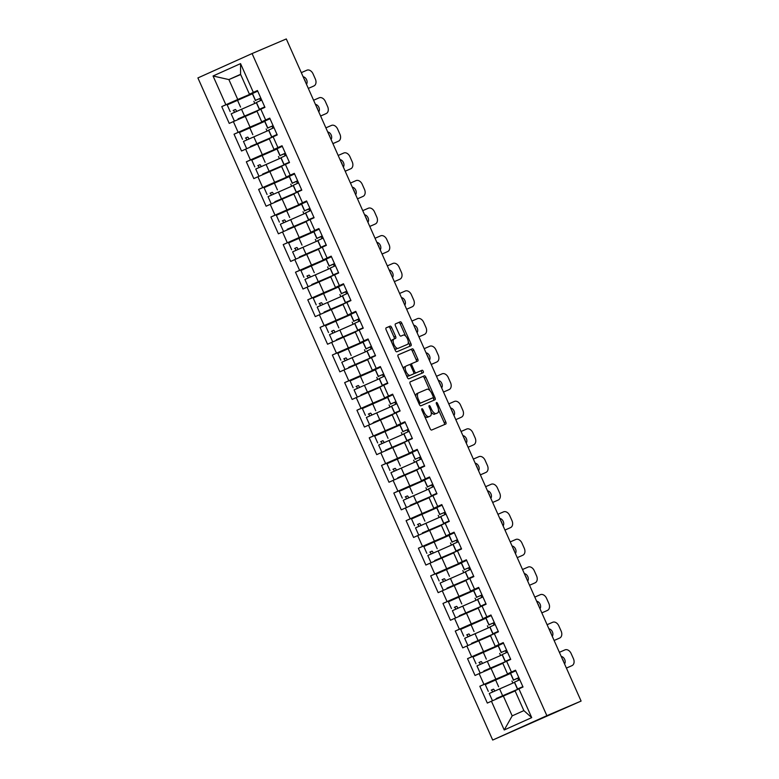 <?xml version="1.0" encoding="UTF-8"?>
<svg xmlns="http://www.w3.org/2000/svg" width="779" height="779" viewBox="0 0 779 779"><rect width="100%" height="100%" fill="white"/><g stroke="black" fill="none" stroke-linecap="round" stroke-linejoin="round"><path stroke-width="1.17" d="M422.978 412.588L424.058 412.101L422.997 409.715A1.334 0.594 65.8 0 0 421.906 408.732L421.906 408.732A1.334 0.594 65.8 0 0 421.906 410.182L430.115 428.635A1.899 0.847 65.8 0 0 431.673 430.037L445.773 424.019A1.899 0.847 65.8 0 0 445.783 421.955L437.564 403.493A1.334 0.594 65.8 0 0 436.474 402.519L436.474 402.519A1.334 0.594 65.8 0 0 436.464 403.97L437.535 406.356A6.086 2.726 65.8 0 1 437.525 412.967L436.328 413.483A6.086 2.726 65.8 0 1 431.342 408.994L430.281 406.609A1.334 0.594 65.8 0 0 429.19 405.625L429.19 405.625A1.334 0.594 65.8 0 0 429.18 407.076L430.251 409.462L431.342 408.994M391.681 327.54A1.899 0.847 65.8 0 0 390.123 326.138L386.17 327.823A1.899 0.847 65.8 0 0 386.16 327.832A1.899 0.847 65.8 0 0 386.16 329.897L395.284 350.394A1.899 0.847 65.8 0 0 396.842 351.796L410.932 345.779A1.899 0.847 65.8 0 0 410.942 345.779A1.899 0.847 65.8 0 0 410.942 343.705L401.818 323.217A1.899 0.847 65.8 0 0 400.26 321.815L395.489 323.85A1.899 0.847 65.8 0 0 395.479 323.85A1.899 0.847 65.8 0 0 395.479 325.924L399.384 334.688A1.899 0.847 65.8 0 0 400.942 336.09L403.308 335.087A5.083 2.279 65.8 0 1 407.456 338.816A5.083 2.279 65.8 0 1 407.466 344.367L398.166 348.33A5.083 2.279 65.8 0 1 394.008 344.6A5.083 2.279 65.8 0 1 394.008 339.05L395.576 338.378A1.899 0.847 65.8 0 0 395.586 336.314L391.681 327.54L390.094 328.251A1.899 0.847 65.8 0 0 388.546 326.849L386.033 327.92M394.028 339.04A5.083 2.279 65.8 0 0 394.008 339.05L392.431 339.761A5.083 2.279 65.8 0 0 391.584 342.078M405.898 345.068A5.083 2.279 65.8 0 1 405.878 345.078A5.083 2.279 65.8 0 0 405.878 345.078L407.466 344.367A5.083 2.279 65.8 0 0 407.466 344.367L398.166 348.33M424.058 412.101A6.086 2.726 65.8 0 0 429.044 416.59L430.212 416.083A6.086 2.726 65.8 0 0 430.242 416.074A6.086 2.726 65.8 0 0 430.251 409.462M435.919 413.688A6.086 2.726 65.8 0 0 435.938 413.678L437.525 412.967A6.086 2.726 65.8 0 0 437.525 412.967L436.328 413.483M286.302 38.95L581.095 701.071L546.868 715.677L252.075 53.556L286.302 38.95M410.212 381.837A1.899 0.847 65.8 0 0 410.212 381.846A1.899 0.847 65.8 0 0 410.202 383.911L419.326 404.408A1.899 0.847 65.8 0 0 420.884 405.81L434.984 399.793A1.899 0.847 65.8 0 0 434.994 399.793A1.899 0.847 65.8 0 0 434.994 397.718L425.87 377.231A1.899 0.847 65.8 0 0 424.312 375.829L410.212 381.837M398.059 354.922L410.708 349.528A1.899 0.847 65.8 0 1 412.266 350.93L413.844 350.219L417.748 358.992A1.899 0.847 65.8 0 1 417.748 361.057A1.899 0.847 65.8 0 0 417.748 361.057L412.023 363.501A1.899 0.847 65.8 0 0 412.013 363.501A1.899 0.847 65.8 0 0 412.013 365.575L414.603 371.388A1.899 0.847 65.8 0 0 416.161 372.79L422.111 370.259A1.334 0.594 65.8 0 1 423.201 371.232A1.334 0.594 65.8 0 1 423.201 372.683A1.334 0.594 65.8 0 0 423.201 372.683L408.858 378.798A1.899 0.847 65.8 0 1 407.31 377.396L398.186 356.899A1.899 0.847 65.8 0 1 398.186 354.834L398.196 354.834A1.899 0.847 65.8 0 0 398.186 354.834M398.196 354.834L412.286 348.817A1.899 0.847 65.8 0 1 413.844 350.219M546.868 715.677L492.698 740.05L197.905 77.929L252.075 53.556M252.961 93.276L221.752 106.596L229.24 123.403L257.021 111.27M221.752 106.596L225.861 104.746L213.056 75.991L240.545 63.625L253.341 92.38L257.45 90.53L264.938 107.346L260.829 109.187L265.629 119.985L269.738 118.135L277.227 134.942L273.117 136.792L277.928 147.591L282.027 145.741L289.515 162.548L285.406 164.398L290.216 175.187L294.316 173.347L301.804 190.154L297.695 192.004L302.505 202.793L306.605 200.943L314.093 217.76L309.984 219.6L314.794 230.399L318.903 228.549L326.382 245.356L322.272 247.206L327.083 258.005L331.192 256.155L338.67 272.962L334.571 274.812L339.371 285.601L343.481 283.76L350.959 300.567L346.859 302.418L351.66 313.207L355.769 311.357L363.248 328.173L359.148 330.014L363.949 340.812L368.058 338.962L375.546 355.769L371.437 357.619L376.238 368.409L380.347 366.568L387.835 383.375L383.726 385.225L388.526 396.014L392.635 394.164L400.124 410.981L396.014 412.821L400.825 423.62L404.924 421.77L412.412 438.577L408.303 440.427L413.113 451.226L417.213 449.376L424.701 466.183L420.592 468.033L425.402 478.822L429.502 476.982L436.99 493.789L432.881 495.639L437.691 506.428L441.8 504.578L449.279 521.394L445.169 523.235L449.98 534.034L454.089 532.184L461.567 548.991L457.468 550.841L462.268 561.64L466.378 559.789L473.856 576.596L469.756 578.446L474.557 589.236L478.666 587.395L486.145 604.202L482.045 606.052L486.846 616.841L490.955 614.991L498.443 631.808L494.334 633.648L499.135 644.447L503.244 642.597L510.732 659.404L506.623 661.254L511.423 672.043L515.532 670.203L523.021 687.01L518.911 688.86L531.716 717.615L504.227 729.972L491.432 701.227L515.104 690.934M511.053 672.939L479.835 686.26L487.323 703.067L491.432 701.227M479.835 686.26L483.944 684.41L479.143 673.621L502.815 663.338M498.755 645.343L467.546 658.654L475.034 675.471L479.143 673.621M467.546 658.654L471.655 656.814L466.855 646.015L490.527 635.732M486.466 617.737L455.257 631.058L462.745 647.865L466.855 646.015M455.257 631.058L459.367 629.208L454.556 618.409L478.238 608.126M474.177 590.131L442.969 603.452L450.457 620.259L454.556 618.409M442.969 603.452L447.078 601.602L442.268 590.813L465.949 580.521M461.889 562.535L430.68 575.847L438.168 592.653L442.268 590.813M430.68 575.847L434.789 573.996L429.979 563.207L453.66 552.924M449.6 534.93L418.391 548.241L425.879 565.057L429.979 563.207M418.391 548.241L422.5 546.4L417.69 535.601L441.372 525.319M437.311 507.324L406.102 520.645L413.581 537.452L417.69 535.601M406.102 520.645L410.212 518.795L405.401 507.996L429.073 497.713M425.022 479.718L393.814 493.039L401.292 509.846L405.401 507.996M393.814 493.039L397.913 491.189L393.113 480.4L416.784 470.107M412.734 452.122L381.525 465.433L389.003 482.24L393.113 480.4M381.525 465.433L385.624 463.583L380.824 452.794L404.496 442.511M400.445 424.516L369.236 437.827L376.715 454.644L380.824 452.794M369.236 437.827L373.336 435.987L368.535 425.188L392.207 414.905M388.156 396.91L356.938 410.231L364.426 427.038L368.535 425.188M356.938 410.231L361.047 408.381L356.246 397.592L379.918 387.299M375.858 369.304L344.649 382.625L352.137 399.432L356.246 397.592M344.649 382.625L348.758 380.775L343.958 369.986L367.63 359.703M363.569 341.708L332.36 355.02L339.848 371.836L343.958 369.986M332.36 355.02L336.47 353.179L331.659 342.38L355.341 332.097M351.28 314.103L320.072 327.423L327.56 344.23L331.659 342.38M320.072 327.423L324.181 325.573L319.371 314.774L343.052 304.492M338.992 286.497L307.783 299.818L315.271 316.625L319.371 314.774M307.783 299.818L311.892 297.968L307.082 287.178L330.763 276.886M326.703 258.901L295.494 272.212L302.982 289.019L307.082 287.178M295.494 272.212L299.603 270.362L294.793 259.573L318.475 249.29M314.414 231.295L283.205 244.606L290.684 261.423L294.793 259.573M283.205 244.606L287.315 242.766L282.504 231.967L306.176 221.684M302.125 203.689L270.917 217.01L278.395 233.817L282.504 231.967M270.917 217.01L275.016 215.16L270.216 204.361L293.887 194.078M289.837 176.083L258.628 189.404L266.106 206.211L270.216 204.361M258.628 189.404L262.727 187.554L257.927 176.765L281.599 166.472M277.548 148.487L246.339 161.798L253.818 178.605L257.927 176.765M246.339 161.798L250.439 159.948L245.638 149.159L269.31 138.876M265.259 120.881L234.041 134.192L241.529 151.009L245.638 149.159M234.041 134.192L238.15 132.352L233.349 121.553M269.846 118.369L261.725 121.836L256.924 111.046L260.829 109.187M245.229 116.305L250.04 127.094L269.943 118.603M261.725 121.836L265.629 119.985M238.15 132.352L250.04 127.094M282.134 145.975L274.013 149.441L269.213 138.643L273.117 136.792M257.518 143.901L262.328 154.7L282.232 146.199M274.013 149.441L277.928 147.591M250.439 159.948L262.328 154.7M294.423 173.581L286.302 177.037L281.501 166.248L285.406 164.398M269.807 171.507L274.617 182.305L294.52 173.805M286.302 177.037L290.216 175.187M262.727 187.554L274.617 182.305M306.712 201.177L298.591 204.643L293.79 193.854L297.695 192.004M282.105 199.112L286.906 209.902L306.819 201.41M298.591 204.643L302.505 202.793M275.016 215.16L286.906 209.902M319.001 228.783L310.879 232.249L306.079 221.45L309.984 219.6M294.394 226.718L299.194 237.507L319.108 229.016M310.879 232.249L314.794 230.399M287.315 242.766L299.194 237.507M331.289 256.388L323.178 259.855L318.368 249.056L322.272 247.206M306.683 254.314L311.483 265.113L331.396 256.612M323.178 259.855L327.083 258.005M299.603 270.362L311.483 265.113M343.578 283.994L335.467 287.451L330.656 276.662L334.571 274.812M318.971 281.92L323.772 292.709L343.685 284.218M335.467 287.451L339.371 285.601M311.892 297.968L323.772 292.709M355.876 311.59L347.755 315.057L342.945 304.268L346.859 302.418M331.26 309.526L336.07 320.315L355.974 311.824M347.755 315.057L351.66 313.207M324.181 325.573L336.07 320.315M368.165 339.196L360.044 342.663L355.234 331.864L359.148 330.014M343.549 337.122L348.359 347.921L368.263 339.43M360.044 342.663L363.949 340.812M336.47 353.179L348.359 347.921M380.454 366.802L372.333 370.268L367.522 359.47L371.437 357.619M355.837 364.728L360.648 375.527L380.551 367.026M372.333 370.268L376.238 368.409M348.758 380.775L360.648 375.527M392.743 394.408L384.622 397.865L379.821 387.075L383.726 385.225M368.126 392.334L372.937 403.123L392.84 394.632M384.622 397.865L388.526 396.014M361.047 408.381L372.937 403.123M405.031 422.004L396.91 425.47L392.11 414.681L396.014 412.821M380.415 419.939L385.225 430.729L405.129 422.237M396.91 425.47L400.825 423.62M373.336 435.987L385.225 430.729M417.32 449.61L409.199 453.076L404.398 442.277L408.303 440.427M392.713 447.536L397.514 458.334L417.427 449.834M409.199 453.076L413.113 451.226M385.624 463.583L397.514 458.334M429.609 477.215L421.488 480.672L416.687 469.883L420.592 468.033M405.002 475.141L409.803 485.94L429.716 477.439M421.488 480.672L425.402 478.822M397.913 491.189L409.803 485.94M441.897 504.811L433.786 508.278L428.976 497.489L432.881 495.639M417.291 502.747L422.091 513.536L442.005 505.045M433.786 508.278L437.691 506.428M410.212 518.795L422.091 513.536M454.186 532.417L446.075 535.884L441.265 525.085L445.169 523.235M429.58 530.353L434.38 541.142L454.293 532.651M446.075 535.884L449.98 534.034M422.5 546.4L434.38 541.142M466.475 560.023L458.364 563.49L453.553 552.691L457.468 550.841M441.868 557.949L446.669 568.748L466.582 560.247M458.364 563.49L462.268 561.64M434.789 573.996L446.669 568.748M478.773 587.629L470.652 591.086L465.842 580.297L469.756 578.446M454.157 585.555L458.967 596.344L478.871 587.853M470.652 591.086L474.557 589.236M447.078 601.602L458.967 596.344M491.062 615.225L482.941 618.692L478.131 607.902L482.045 606.052M466.446 613.161L471.256 623.95L491.159 615.459M482.941 618.692L486.846 616.841M459.367 629.208L471.256 623.95M503.351 642.831L495.23 646.297L490.429 635.498L494.334 633.648M478.734 640.757L483.545 651.556L503.448 643.064M495.23 646.297L499.135 644.447M471.655 656.814L483.545 651.556M515.64 670.437L507.519 673.903L502.718 663.104L506.623 661.254M491.023 668.363L495.834 679.161L515.737 670.661M507.519 673.903L511.423 672.043M483.944 684.41L495.834 679.161M581.095 701.071L492.698 740.05M503.312 695.968L512.183 715.872L523.868 710.614L515.007 690.71L518.911 688.86M523.868 710.614L531.716 717.615M504.227 729.972L512.183 715.872M257.557 90.773L249.436 94.23L240.575 74.326L228.89 79.585L237.751 99.488L257.654 90.997M240.672 74.55L228.89 79.585L213.056 75.991M249.436 94.23L253.341 92.38M240.575 74.326L240.545 63.625M225.861 104.746L237.751 99.488M424.458 415.918A6.086 2.726 65.8 0 0 427.467 417.301L429.044 416.59M428.684 416.775A6.086 2.726 65.8 0 1 428.654 416.784A6.086 2.726 65.8 0 1 428.635 416.794L427.467 417.301M431.079 411.994A6.086 2.726 65.8 0 0 434.75 414.194M444.322 424.643A1.899 0.847 65.8 0 0 444.205 422.666L438.509 409.89M429.95 390.649L424.292 377.942A1.899 0.847 65.8 0 0 422.734 376.539L410.085 381.934M433.533 400.406A1.899 0.847 65.8 0 0 433.416 398.429L433.085 397.699M419.579 402.022A1.334 0.594 65.8 0 0 420.67 403.006L433.036 397.728A1.334 0.594 65.8 0 0 433.046 397.728A1.334 0.594 65.8 0 0 433.046 396.277L431.926 393.765A6.086 2.726 65.8 0 0 426.941 389.276L418.489 392.879A6.086 2.726 65.8 0 0 418.469 392.889A6.086 2.726 65.8 0 0 418.459 399.51L419.579 402.022L418.489 402.519M419.034 403.736A1.334 0.594 65.8 0 0 419.083 403.717L420.67 403.006M431.469 398.439L433.046 397.728L431.469 398.439A1.334 0.594 65.8 0 0 431.469 398.439L419.083 403.717M418.44 392.898L416.911 393.59A6.086 2.726 65.8 0 0 416.882 393.599A6.086 2.726 65.8 0 0 415.898 396.686M412.266 350.93L416.171 359.703L417.748 358.992M416.298 361.68A1.899 0.847 65.8 0 0 416.171 359.703M410.436 364.212L412.013 363.501L410.445 364.212A1.899 0.847 65.8 0 0 410.436 364.212A1.899 0.847 65.8 0 0 410.114 364.893M413.824 373.248A1.899 0.847 65.8 0 0 414.584 373.501L422.111 370.259M421.721 373.316A1.334 0.594 65.8 0 0 421.556 371.807A1.334 0.594 65.8 0 0 420.533 370.97M413.503 371.856L410.913 366.042A1.899 0.847 65.8 0 0 409.364 364.64L406.093 366.033A5.083 2.279 65.8 0 0 406.073 366.042A5.083 2.279 65.8 0 0 406.073 371.593A5.083 2.279 65.8 0 0 410.231 375.322L413.493 373.93A1.899 0.847 65.8 0 0 413.503 373.93A1.899 0.847 65.8 0 0 413.503 371.856L414.603 371.388M404.496 366.753L404.515 366.743A5.083 2.279 65.8 0 0 404.496 366.753A5.083 2.279 65.8 0 0 403.649 369.188M406.229 374.991A5.083 2.279 65.8 0 0 408.644 376.033L410.231 375.322M411.916 374.641L413.493 373.93L411.925 374.641A1.899 0.847 65.8 0 0 411.935 374.631A1.899 0.847 65.8 0 1 411.916 374.641L408.644 376.033M394.125 339.001A1.899 0.847 65.8 0 0 393.999 337.025L390.094 328.251M393.989 339.06L392.45 339.751A5.083 2.279 65.8 0 0 392.431 339.761M394.252 348.086A5.083 2.279 65.8 0 0 396.589 349.041M405.635 336.041L400.24 323.928A1.899 0.847 65.8 0 0 398.682 322.525L395.352 323.937M409.491 346.392A1.899 0.847 65.8 0 0 409.364 344.415L408.313 342.049M492.347 692.064A1.159 0.516 -114.2 0 0 492.085 690.759A1.159 0.516 -114.2 0 0 491.247 690.136L493.302 689.211A1.159 0.516 65.8 0 1 494.139 689.843A1.159 0.516 65.8 0 1 494.402 691.148M518.424 689.084L496.126 698.549L522.407 687.282M511.949 680.992L512.884 683.086M492.279 700.311L489.251 693.495L514.617 682.336M517.772 678.305L518.629 680.242M488.306 691.372L485.268 684.556L510.635 673.407M570.462 666.318A5.813 4.148 -114.5 0 1 570.423 666.337A5.813 4.148 -114.5 0 1 570.374 666.357L566.401 668.061M566.411 668.09L570.374 666.357M563.509 661.556A4.46 3.184 65.5 0 0 563.071 660.144A4.46 3.184 65.5 0 0 562.311 658.868M571.981 665.626A5.813 4.148 65.5 0 0 572.029 665.607A5.813 4.148 65.5 0 0 573.422 658.664L571.134 653.532A5.813 4.148 65.5 0 0 564.97 649.881L559.39 652.315M561.231 656.434A4.46 3.184 -114.5 0 1 564.678 659.414A4.46 3.184 -114.5 0 1 564.561 663.932M518.833 677.613L513.575 679.999L518.931 677.827M515.795 670.797L510.547 673.192L513.575 679.999M518.902 677.749L515.873 678.976L518.843 677.623M519.778 679.736L514.52 682.131L517.558 688.938L522.913 686.766M522.875 686.689L517.558 688.938M480.059 664.468A1.159 0.516 -114.2 0 0 479.796 663.163A1.159 0.516 -114.2 0 0 478.958 662.53L481.013 661.605A1.159 0.516 65.8 0 1 481.85 662.238A1.159 0.516 65.8 0 1 482.113 663.542M506.136 661.488L483.837 670.943L510.118 659.677M499.66 653.386L500.595 655.49M479.991 672.705L476.962 665.889L502.328 654.73M505.483 650.699L506.34 652.636M476.018 663.766L472.98 656.96L498.346 645.801M467.77 636.862A1.159 0.516 -114.2 0 0 467.507 635.557A1.159 0.516 -114.2 0 0 466.67 634.924L468.724 633.999A1.159 0.516 65.8 0 1 469.562 634.642A1.159 0.516 65.8 0 1 469.825 635.946M493.847 633.882L471.548 643.337L497.83 632.081M487.372 625.79L488.306 627.884M467.702 645.1L464.673 638.293L490.04 627.134M493.195 623.093L494.052 625.04M463.729 636.17L460.691 629.354L486.057 618.195M455.481 609.256A1.159 0.516 -114.2 0 0 455.218 607.951A1.159 0.516 -114.2 0 0 454.381 607.318L456.426 606.393A1.159 0.516 65.8 0 1 457.273 607.036A1.159 0.516 65.8 0 1 457.536 608.341M481.558 606.276L459.259 615.741L485.541 604.475M475.083 598.184L476.018 600.278M455.413 617.504L452.385 610.687L477.751 599.528M480.896 595.497L481.763 597.435M451.44 608.565L448.402 601.748L473.768 590.589M443.193 581.66A1.159 0.516 -114.2 0 0 442.93 580.355A1.159 0.516 -114.2 0 0 442.092 579.722L444.137 578.797A1.159 0.516 65.8 0 1 444.984 579.43A1.159 0.516 65.8 0 1 445.247 580.735M469.27 578.68L446.971 588.135L473.252 576.869M462.794 570.579L463.729 572.672M443.124 589.898L440.096 583.082L465.452 571.922M468.607 567.891L469.474 569.829M439.142 580.959L436.113 574.152L461.48 562.993M430.904 554.054A1.159 0.516 -114.2 0 0 430.631 552.749A1.159 0.516 -114.2 0 0 429.794 552.116L431.848 551.191A1.159 0.516 65.8 0 1 432.686 551.824A1.159 0.516 65.8 0 1 432.949 553.129M456.971 551.074L434.682 560.529L460.964 549.263M450.505 542.982L451.44 545.076M430.836 562.292L427.798 555.485L453.164 544.326M456.319 540.285L457.185 542.223M426.853 553.353L423.825 546.546L449.191 535.387M559.692 638.02A5.813 4.148 65.5 0 0 559.741 638.001L558.134 638.731A5.813 4.148 -114.5 0 1 558.134 638.731A5.813 4.148 -114.5 0 1 558.085 638.751L554.112 640.455M554.122 640.484L558.085 638.751M551.211 633.95A4.46 3.184 65.5 0 0 550.782 632.538A4.46 3.184 65.5 0 0 550.013 631.263M559.741 638.001A5.813 4.148 65.5 0 0 561.133 631.058L558.845 625.926A5.813 4.148 65.5 0 0 552.681 622.275L547.101 624.709M548.932 628.838A4.46 3.184 -114.5 0 1 552.389 631.808A4.46 3.184 -114.5 0 1 552.272 636.336M506.603 650.153L501.286 652.403L506.642 650.222M503.507 643.191L498.258 645.587L501.286 652.403M507.489 652.13L502.231 654.526L505.269 661.332L510.615 659.161M510.586 659.083L505.269 661.332M545.884 611.116A5.813 4.148 -114.5 0 1 545.845 611.135A5.813 4.148 -114.5 0 1 545.797 611.145L541.824 612.859L545.797 611.145M538.922 606.354A4.46 3.184 65.5 0 0 538.493 604.932A4.46 3.184 65.5 0 0 537.724 603.657M547.403 610.424A5.813 4.148 65.5 0 0 547.442 610.405A5.813 4.148 65.5 0 0 548.844 603.452L546.556 598.321A5.813 4.148 65.5 0 0 540.392 594.669L534.813 597.104M536.643 601.232A4.46 3.184 -114.5 0 1 540.1 604.202A4.46 3.184 -114.5 0 1 539.983 608.73M494.314 622.548L488.998 624.797L494.353 622.625M491.218 615.585L485.96 617.981L488.998 624.797M495.201 624.524L489.942 626.92L492.971 633.736L498.326 631.555M498.229 631.341L492.971 633.736M498.297 631.487L495.278 632.704L498.239 631.36M533.596 583.51A5.813 4.148 -114.5 0 1 533.547 583.529A5.813 4.148 -114.5 0 1 533.508 583.549L529.535 585.253L533.508 583.549M526.633 578.748A4.46 3.184 65.5 0 0 526.205 577.327A4.46 3.184 65.5 0 0 525.436 576.061M535.115 582.819A5.813 4.148 65.5 0 0 535.154 582.799A5.813 4.148 65.5 0 0 536.556 575.847L534.267 570.715A5.813 4.148 65.5 0 0 528.104 567.073L522.524 569.507M524.355 573.626A4.46 3.184 -114.5 0 1 527.802 576.596A4.46 3.184 -114.5 0 1 527.695 581.124M482.026 594.942L476.709 597.191L482.065 595.02M478.929 587.989L473.671 590.385L476.709 597.191M482.912 596.918L477.654 599.314L480.682 606.13L486.038 603.959M485.94 603.735L480.682 606.13M486.008 603.881L482.99 605.108L485.95 603.754M521.307 555.904A5.813 4.148 -114.5 0 1 521.258 555.924A5.813 4.148 -114.5 0 1 521.219 555.943L517.246 557.647L521.219 555.943M514.344 551.143A4.46 3.184 65.5 0 0 513.916 549.731A4.46 3.184 65.5 0 0 513.147 548.455M522.826 555.213A5.813 4.148 65.5 0 0 522.865 555.193A5.813 4.148 65.5 0 0 524.267 548.25L521.979 543.119A5.813 4.148 65.5 0 0 515.815 539.467L510.235 541.902M512.066 546.021A4.46 3.184 -114.5 0 1 515.513 549A4.46 3.184 -114.5 0 1 515.406 553.518M469.737 567.336L464.42 569.595L469.776 567.414M466.64 560.383L461.382 562.779L464.42 569.595M470.623 569.322L465.365 571.718L468.393 578.524L473.749 576.353M473.651 576.129L468.393 578.524M473.72 576.275L470.691 577.502L473.661 576.148M509.018 528.298A5.813 4.148 -114.5 0 1 508.969 528.318A5.813 4.148 -114.5 0 1 508.93 528.337L504.948 530.041M504.967 530.071L508.93 528.337M502.056 523.537A4.46 3.184 65.5 0 0 501.618 522.125A4.46 3.184 65.5 0 0 500.858 520.849M510.537 527.607A5.813 4.148 65.5 0 0 510.576 527.587A5.813 4.148 65.5 0 0 511.978 520.645L509.69 515.513A5.813 4.148 65.5 0 0 503.526 511.861L497.937 514.296M499.777 518.424A4.46 3.184 -114.5 0 1 503.224 521.394A4.46 3.184 -114.5 0 1 503.117 525.922M457.448 539.74L452.132 541.989L457.477 539.818M454.352 532.778L449.094 535.173L452.132 541.989M458.325 541.717L453.076 544.112L456.104 550.919L461.46 548.747M461.363 548.533L456.104 550.919M461.431 548.669L458.403 549.896L461.372 548.543M418.615 526.448A1.159 0.516 -114.2 0 0 418.342 525.143A1.159 0.516 -114.2 0 0 417.505 524.51L419.56 523.585A1.159 0.516 65.8 0 1 420.397 524.228A1.159 0.516 65.8 0 1 420.66 525.533M444.682 523.469L422.384 532.924L448.675 521.667M438.217 515.377L439.152 517.47M418.547 534.686L415.509 527.88L440.875 516.72M444.03 512.679L444.897 514.627M414.564 525.757L411.536 518.941L436.902 507.781M496.72 500.702A5.813 4.148 -114.5 0 1 496.681 500.722A5.813 4.148 -114.5 0 1 496.642 500.741L492.659 502.445L496.642 500.741M489.767 495.941A4.46 3.184 65.5 0 0 489.329 494.519A4.46 3.184 65.5 0 0 488.569 493.243M498.248 500.011A5.813 4.148 65.5 0 0 498.287 499.991A5.813 4.148 65.5 0 0 499.68 493.039L497.401 487.907A5.813 4.148 65.5 0 0 491.237 484.256L485.648 486.69M487.488 490.819A4.46 3.184 -114.5 0 1 490.936 493.789A4.46 3.184 -114.5 0 1 490.828 498.317M445.16 512.134L439.833 514.383L445.189 512.212M442.063 505.181L436.805 507.577L439.833 514.383M446.036 514.111L440.787 516.506L443.816 523.322L449.171 521.151M449.074 520.927L443.816 523.322M449.132 521.073L446.114 522.3L449.084 520.947M406.326 498.842A1.159 0.516 -114.2 0 0 406.054 497.538A1.159 0.516 -114.2 0 0 405.216 496.905L407.271 495.989A1.159 0.516 65.8 0 1 408.108 496.622A1.159 0.516 65.8 0 1 408.371 497.927M432.394 495.863L410.095 505.328L436.386 494.061M425.928 487.771L426.853 489.864M406.258 507.09L403.22 500.274L428.586 489.115M431.741 485.083L432.608 487.021M402.276 498.151L399.247 491.335L424.613 480.176M484.431 473.096A5.813 4.148 -114.5 0 1 484.392 473.116A5.813 4.148 -114.5 0 1 484.353 473.135L480.37 474.839M480.38 474.859L484.353 473.135M477.478 468.335A4.46 3.184 65.5 0 0 477.04 466.923A4.46 3.184 65.5 0 0 476.281 465.647M485.96 472.405A5.813 4.148 65.5 0 0 485.999 472.386A5.813 4.148 65.5 0 0 487.391 465.433L485.113 460.301A5.813 4.148 65.5 0 0 478.949 456.66L473.359 459.094M475.2 463.213A4.46 3.184 -114.5 0 1 478.647 466.193A4.46 3.184 -114.5 0 1 478.54 470.711M432.803 484.382L427.544 486.778L432.9 484.606M429.774 477.576L424.516 479.971L427.544 486.778M432.871 484.528L429.852 485.755L432.812 484.402M433.747 486.515L428.489 488.9L431.527 495.717L436.883 493.545M436.785 493.321L431.527 495.717M436.844 493.467L433.825 494.694L436.795 493.341M394.028 471.246A1.159 0.516 -114.2 0 0 393.765 469.941A1.159 0.516 -114.2 0 0 392.928 469.309L394.982 468.383A1.159 0.516 65.8 0 1 395.82 469.016A1.159 0.516 65.8 0 1 396.083 470.321M420.105 468.267L397.806 477.722L424.097 466.455M413.639 460.165L414.564 462.259M393.97 479.484L390.931 472.668L416.298 461.509M419.453 457.477L420.319 459.415M389.987 470.545L386.959 463.739L412.315 452.58M473.661 444.799A5.813 4.148 65.5 0 0 473.71 444.78L472.103 445.51A5.813 4.148 -114.5 0 1 472.103 445.51A5.813 4.148 -114.5 0 1 472.064 445.53L468.082 447.234L472.064 445.53M465.19 440.729A4.46 3.184 65.5 0 0 464.751 439.317A4.46 3.184 65.5 0 0 463.992 438.041M473.71 444.78A5.813 4.148 65.5 0 0 475.102 437.837L472.824 432.705A5.813 4.148 65.5 0 0 466.65 429.054L461.071 431.488M462.911 435.617A4.46 3.184 -114.5 0 1 466.358 438.587A4.46 3.184 -114.5 0 1 466.251 443.105M420.582 456.932L415.256 459.182L420.611 457M417.486 449.97L412.227 452.365L415.256 459.182M421.458 458.909L416.2 461.304L419.238 468.111L424.594 465.939M424.497 465.715L419.238 468.111M424.555 465.861L421.536 467.088L424.497 465.735M381.739 443.641A1.159 0.516 -114.2 0 0 381.476 442.336A1.159 0.516 -114.2 0 0 380.639 441.703L382.693 440.778A1.159 0.516 65.8 0 1 383.531 441.411A1.159 0.516 65.8 0 1 383.794 442.725M407.816 440.661L385.517 450.116L411.799 438.859M401.341 432.569L402.276 434.663M381.681 451.878L378.643 445.072L404.009 433.913M407.164 429.872L408.03 431.819M377.698 442.949L374.66 436.133L400.026 424.974M459.853 417.885A5.813 4.148 -114.5 0 1 459.814 417.904A5.813 4.148 -114.5 0 1 459.776 417.924L455.793 419.628L459.776 417.924M452.901 413.133A4.46 3.184 65.5 0 0 452.463 411.711A4.46 3.184 65.5 0 0 451.703 410.436M461.372 417.193A5.813 4.148 65.5 0 0 461.421 417.174A5.813 4.148 65.5 0 0 462.814 410.231L460.535 405.099A5.813 4.148 65.5 0 0 454.361 401.448L448.782 403.882M450.622 408.011A4.46 3.184 -114.5 0 1 454.069 410.981A4.46 3.184 -114.5 0 1 453.953 415.509M408.293 429.326L402.967 431.576L408.323 429.404M405.197 422.364L399.939 424.759L402.967 431.576M409.17 431.303L403.911 433.699L406.95 440.515L412.305 438.334M412.266 438.256L406.95 440.515M369.45 416.035A1.159 0.516 -114.2 0 0 369.188 414.73A1.159 0.516 -114.2 0 0 368.35 414.097L370.405 413.172A1.159 0.516 65.8 0 1 371.242 413.815A1.159 0.516 65.8 0 1 371.505 415.119M395.528 413.055L373.229 422.52L399.51 411.254M389.052 404.963L389.987 407.057M369.382 424.273L366.354 417.466L391.72 406.307M394.875 402.276L395.732 404.213M365.409 415.343L362.371 408.527L387.738 397.368M447.565 390.289A5.813 4.148 -114.5 0 1 447.526 390.308A5.813 4.148 -114.5 0 1 447.477 390.328L443.504 392.032L447.477 390.328M440.612 385.527A4.46 3.184 65.5 0 0 440.174 384.105A4.46 3.184 65.5 0 0 439.414 382.84M449.084 389.597A5.813 4.148 65.5 0 0 449.132 389.578A5.813 4.148 65.5 0 0 450.525 382.625L448.237 377.494A5.813 4.148 65.5 0 0 442.073 373.842L436.493 376.276M438.334 380.405A4.46 3.184 -114.5 0 1 441.781 383.375A4.46 3.184 -114.5 0 1 441.664 387.903M395.995 401.721L390.678 403.97L396.034 401.798M392.898 394.768L387.65 397.163L390.678 403.97M396.881 403.697L391.623 406.093L394.661 412.909L400.017 410.737M399.978 410.66L394.661 412.909M357.162 388.429A1.159 0.516 -114.2 0 0 356.899 387.124A1.159 0.516 -114.2 0 0 356.061 386.501L358.116 385.576A1.159 0.516 65.8 0 1 358.953 386.209A1.159 0.516 65.8 0 1 359.216 387.514M383.239 385.449L360.94 394.914L387.221 383.648M376.763 377.357L377.698 379.451M357.094 396.677L354.065 389.86L379.431 378.701M382.586 374.67L383.443 376.608M353.121 387.738L350.083 380.931L375.449 369.772M435.276 362.683A5.813 4.148 -114.5 0 1 435.237 362.702A5.813 4.148 -114.5 0 1 435.188 362.722L431.215 364.426M431.225 364.455L435.188 362.722M428.314 357.921A4.46 3.184 65.5 0 0 427.885 356.509A4.46 3.184 65.5 0 0 427.116 355.234M436.795 361.992A5.813 4.148 65.5 0 0 436.834 361.972A5.813 4.148 65.5 0 0 438.236 355.029L435.948 349.898A5.813 4.148 65.5 0 0 429.784 346.246L424.204 348.68M426.035 352.799A4.46 3.184 -114.5 0 1 429.492 355.779A4.46 3.184 -114.5 0 1 429.375 360.297M383.706 374.115L378.39 376.364L383.745 374.193M380.61 367.162L375.361 369.558L378.39 376.364M384.592 376.101L379.334 378.497L382.372 385.303L387.718 383.132M387.621 382.908L382.372 385.303M387.689 383.054L384.67 384.281L387.63 382.927M344.873 360.833A1.159 0.516 -114.2 0 0 344.61 359.528A1.159 0.516 -114.2 0 0 343.773 358.895L345.827 357.97A1.159 0.516 65.8 0 1 346.665 358.603A1.159 0.516 65.8 0 1 346.928 359.908M370.95 357.853L348.651 367.308L374.933 356.042M364.475 349.752L365.409 351.855M344.805 369.071L341.777 362.254L367.143 351.095M370.298 347.064L371.155 349.002M340.832 360.132L337.794 353.325L363.16 342.166M422.987 335.077A5.813 4.148 -114.5 0 1 422.948 335.097A5.813 4.148 -114.5 0 1 422.9 335.116L418.927 336.82M418.936 336.849L422.9 335.116M416.025 330.315A4.46 3.184 65.5 0 0 415.596 328.904A4.46 3.184 65.5 0 0 414.827 327.628M424.506 334.386A5.813 4.148 65.5 0 0 424.545 334.366A5.813 4.148 65.5 0 0 425.947 327.423L423.659 322.292A5.813 4.148 65.5 0 0 417.495 318.64L411.916 321.075M413.746 325.203A4.46 3.184 -114.5 0 1 417.203 328.173A4.46 3.184 -114.5 0 1 417.086 332.701M371.359 346.373L366.101 348.768L371.456 346.587M368.321 339.556L363.063 341.952L366.101 348.768M371.417 346.519L368.399 347.746L371.369 346.392M372.304 348.495L367.045 350.891L370.074 357.697L375.429 355.526M375.4 355.448L370.074 357.697M332.584 333.227A1.159 0.516 -114.2 0 0 332.321 331.922A1.159 0.516 -114.2 0 0 331.484 331.289L333.529 330.364A1.159 0.516 65.8 0 1 334.376 331.007A1.159 0.516 65.8 0 1 334.639 332.312M358.661 330.247L336.362 339.702L362.644 328.446M352.186 322.155L353.121 324.249M332.516 341.465L329.488 334.658L354.854 323.499M357.999 319.458L358.866 321.406M328.543 332.536L325.505 325.719L350.871 314.56M410.699 307.481A5.813 4.148 -114.5 0 1 410.65 307.501A5.813 4.148 -114.5 0 1 410.611 307.51L406.638 309.224M406.648 309.244L412.257 306.77A5.813 4.148 65.5 0 0 412.257 306.77A5.813 4.148 65.5 0 0 413.659 299.818L411.37 294.686A5.813 4.148 65.5 0 0 405.207 291.034L399.627 293.469M403.736 302.719A4.46 3.184 65.5 0 0 403.308 301.298A4.46 3.184 65.5 0 0 402.539 300.022M401.458 297.597A4.46 3.184 -114.5 0 1 404.905 300.567A4.46 3.184 -114.5 0 1 404.798 305.095M359.07 318.767L353.812 321.162L359.168 318.991M356.032 311.951L350.774 314.346L353.812 321.162M359.129 318.913L356.11 320.14L359.07 318.786M360.015 320.89L354.757 323.285L357.785 330.101L363.141 327.92M363.111 327.852L357.785 330.101M320.296 305.621A1.159 0.516 -114.2 0 0 320.033 304.316A1.159 0.516 -114.2 0 0 319.186 303.683L321.24 302.758A1.159 0.516 65.8 0 1 322.087 303.401A1.159 0.516 65.8 0 1 322.34 304.706M346.373 302.642L324.074 312.106L350.355 300.84M339.897 294.55L340.832 296.643M320.227 313.869L317.199 307.053L342.556 295.893M345.71 291.862L346.577 293.8M316.245 304.93L313.216 298.114L338.583 286.954M398.41 279.875A5.813 4.148 -114.5 0 1 398.361 279.895A5.813 4.148 -114.5 0 1 398.322 279.914L394.349 281.618M394.359 281.638L398.322 279.914M391.447 275.114A4.46 3.184 65.5 0 0 391.009 273.692A4.46 3.184 65.5 0 0 390.25 272.426M399.929 279.184A5.813 4.148 65.5 0 0 399.968 279.164A5.813 4.148 65.5 0 0 401.37 272.212L399.082 267.08A5.813 4.148 65.5 0 0 392.918 263.438L387.329 265.873M389.169 269.992A4.46 3.184 -114.5 0 1 392.616 272.962A4.46 3.184 -114.5 0 1 392.509 277.49M346.772 291.161L341.523 293.556L346.879 291.385M343.743 284.354L338.485 286.75L341.523 293.556M346.84 291.307L343.821 292.534L346.782 291.18M347.726 293.284L342.468 295.679L345.496 302.495L350.852 300.324M350.823 300.246L345.496 302.495M308.007 278.025A1.159 0.516 -114.2 0 0 307.734 276.72A1.159 0.516 -114.2 0 0 306.897 276.087L308.951 275.162A1.159 0.516 65.8 0 1 309.789 275.795A1.159 0.516 65.8 0 1 310.052 277.1M334.074 275.045L311.785 284.501L338.067 273.234M327.608 266.944L328.543 269.037M307.939 286.263L304.901 279.447L330.267 268.288M333.422 264.256L334.288 266.194M303.956 277.324L300.928 270.517L326.294 259.358M386.121 252.269A5.813 4.148 -114.5 0 1 386.072 252.289A5.813 4.148 -114.5 0 1 386.033 252.308L382.051 254.012M382.07 254.042L386.033 252.308M379.159 247.508A4.46 3.184 65.5 0 0 378.721 246.096A4.46 3.184 65.5 0 0 377.961 244.82M387.64 251.578A5.813 4.148 65.5 0 0 387.679 251.559A5.813 4.148 65.5 0 0 389.081 244.616L386.793 239.484A5.813 4.148 65.5 0 0 380.629 235.833L375.04 238.267M376.88 242.386A4.46 3.184 -114.5 0 1 380.327 245.366A4.46 3.184 -114.5 0 1 380.22 249.884M334.483 263.565L329.235 265.96L334.581 263.779M331.455 256.749L326.197 259.144L329.235 265.96M334.551 263.701L331.533 264.928L334.493 263.575M335.428 265.688L330.179 268.083L333.208 274.89L338.563 272.718M338.534 272.64L333.208 274.89M295.718 250.419A1.159 0.516 -114.2 0 0 295.445 249.114A1.159 0.516 -114.2 0 0 294.608 248.482L296.663 247.556A1.159 0.516 65.8 0 1 297.5 248.189A1.159 0.516 65.8 0 1 297.763 249.494M321.785 247.44L299.487 256.895L325.778 245.628M315.32 239.348L316.255 241.441M295.65 258.657L292.612 251.851L317.978 240.692M321.133 236.65L322 238.598M291.667 249.718L288.639 242.912L314.005 231.752M373.823 224.664A5.813 4.148 -114.5 0 1 373.784 224.683A5.813 4.148 -114.5 0 1 373.745 224.703L369.762 226.407M369.772 226.436L373.745 224.703M366.87 219.902A4.46 3.184 65.5 0 0 366.432 218.49A4.46 3.184 65.5 0 0 365.672 217.214M375.351 223.972A5.813 4.148 65.5 0 0 375.39 223.953A5.813 4.148 65.5 0 0 376.783 217.01L374.504 211.878A5.813 4.148 65.5 0 0 368.34 208.227L362.751 210.661M364.591 214.79A4.46 3.184 -114.5 0 1 368.039 217.76A4.46 3.184 -114.5 0 1 367.931 222.288M322.194 235.959L316.936 238.355L322.292 236.183M319.166 229.143L313.908 231.538L316.936 238.355M322.263 236.105L319.244 237.332L322.204 235.979M323.139 238.082L317.89 240.477L320.919 247.284L326.274 245.112M326.177 244.898L320.919 247.284M326.235 245.034L323.217 246.261L326.187 244.908M283.429 222.813A1.159 0.516 -114.2 0 0 283.157 221.509A1.159 0.516 -114.2 0 0 282.319 220.876L284.374 219.951A1.159 0.516 65.8 0 1 285.211 220.593A1.159 0.516 65.8 0 1 285.474 221.898M309.497 219.834L287.198 229.289L313.489 218.032M303.031 211.742L303.956 213.835M283.361 231.051L280.323 224.245L305.689 213.086M308.844 209.045L309.711 210.992M279.379 222.122L276.35 215.306L301.716 204.147M361.534 197.068A5.813 4.148 -114.5 0 1 361.495 197.087A5.813 4.148 -114.5 0 1 361.456 197.106L357.473 198.811M357.483 198.83L361.456 197.106M354.581 192.306A4.46 3.184 65.5 0 0 354.143 190.884A4.46 3.184 65.5 0 0 353.384 189.609M363.063 196.376A5.813 4.148 65.5 0 0 363.102 196.357A5.813 4.148 65.5 0 0 364.494 189.404L362.216 184.272A5.813 4.148 65.5 0 0 356.052 180.621L350.462 183.055M352.303 187.184A4.46 3.184 -114.5 0 1 355.75 190.154A4.46 3.184 -114.5 0 1 355.643 194.682M309.906 208.353L304.647 210.749L310.003 208.577M306.877 201.547L301.619 203.942L304.647 210.749M309.974 208.499L306.955 209.726L309.915 208.373M310.85 210.476L305.592 212.871L308.63 219.688L313.986 217.516M313.947 217.438L308.63 219.688M271.131 195.208A1.159 0.516 -114.2 0 0 270.868 193.903A1.159 0.516 -114.2 0 0 270.031 193.27L272.085 192.355A1.159 0.516 65.8 0 1 272.923 192.988A1.159 0.516 65.8 0 1 273.186 194.292M297.208 192.228L274.909 201.693L301.2 190.427M290.742 184.136L291.667 186.23M271.073 203.455L268.034 196.639L293.401 185.48M296.556 181.449L297.422 183.386M267.09 194.516L264.062 187.7L289.418 176.541M349.245 169.462A5.813 4.148 -114.5 0 1 349.206 169.481A5.813 4.148 -114.5 0 1 349.167 169.501L345.185 171.205M345.194 171.224L350.813 168.751A5.813 4.148 65.5 0 0 352.205 161.798L349.927 156.667A5.813 4.148 65.5 0 0 343.753 153.025L338.174 155.459M342.293 164.7A4.46 3.184 65.5 0 0 341.854 163.288A4.46 3.184 65.5 0 0 341.095 162.013M340.014 159.578A4.46 3.184 -114.5 0 1 343.461 162.558A4.46 3.184 -114.5 0 1 343.344 167.076M297.617 180.747L292.359 183.143L297.714 180.971M294.589 173.941L289.33 176.336L292.359 183.143M297.685 180.894L294.666 182.12L297.627 180.767M298.561 182.88L293.303 185.266L296.341 192.082L301.697 189.91M301.658 189.833L296.341 192.082M258.842 167.612A1.159 0.516 -114.2 0 0 258.579 166.307A1.159 0.516 -114.2 0 0 257.742 165.674L259.797 164.749A1.159 0.516 65.8 0 1 260.634 165.382A1.159 0.516 65.8 0 1 260.897 166.687M284.919 164.632L262.62 174.087L288.902 162.821M278.444 156.53L279.379 158.624M258.784 175.85L255.746 169.033L281.112 157.874M284.267 153.843L285.133 155.781M254.801 166.91L251.763 160.104L277.129 148.945M336.956 141.856A5.813 4.148 -114.5 0 1 336.918 141.875A5.813 4.148 -114.5 0 1 336.879 141.895L332.896 143.599M332.906 143.628L336.879 141.895M330.004 137.094A4.46 3.184 65.5 0 0 329.566 135.682A4.46 3.184 65.5 0 0 328.806 134.407M338.476 141.165A5.813 4.148 65.5 0 0 338.524 141.145A5.813 4.148 65.5 0 0 339.917 134.202L337.638 129.071A5.813 4.148 65.5 0 0 331.464 125.419L325.885 127.853M327.725 131.982A4.46 3.184 -114.5 0 1 331.172 134.952A4.46 3.184 -114.5 0 1 331.056 139.47M285.328 153.151L280.07 155.547L285.426 153.366M282.29 146.335L277.042 148.731L280.07 155.547M285.396 153.297L282.368 154.515L285.338 153.171M286.273 155.274L281.015 157.67L284.053 164.476L289.408 162.305M289.369 162.227L284.053 164.476M246.553 140.006A1.159 0.516 -114.2 0 0 246.291 138.701A1.159 0.516 -114.2 0 0 245.453 138.068L247.508 137.143A1.159 0.516 65.8 0 1 248.345 137.776A1.159 0.516 65.8 0 1 248.608 139.09M272.631 137.026L250.332 146.481L276.613 135.225M266.155 128.934L267.09 131.028M246.485 148.244L243.457 141.437L268.823 130.278M271.978 126.237L272.835 128.184M242.512 139.314L239.474 132.498L264.841 121.339M326.187 113.559A5.813 4.148 65.5 0 0 326.235 113.539L324.629 114.27A5.813 4.148 -114.5 0 1 324.629 114.27A5.813 4.148 -114.5 0 1 324.58 114.289L320.607 115.993M320.617 116.022L324.58 114.289M317.715 109.498A4.46 3.184 65.5 0 0 317.277 108.077A4.46 3.184 65.5 0 0 316.517 106.801M326.235 113.539A5.813 4.148 65.5 0 0 327.628 106.596L325.34 101.465A5.813 4.148 65.5 0 0 319.176 97.813L313.596 100.248M315.437 104.376A4.46 3.184 -114.5 0 1 318.884 107.346A4.46 3.184 -114.5 0 1 318.767 111.874M273.098 125.692L267.781 127.941L273.137 125.77M270.001 118.729L264.753 121.125L267.781 127.941M273.984 127.668L268.726 130.064L271.764 136.88L277.12 134.699M277.012 134.485L271.764 136.88M277.081 134.631L274.062 135.848L277.022 134.504M234.265 112.4A1.159 0.516 -114.2 0 0 234.002 111.095A1.159 0.516 -114.2 0 0 233.164 110.462L235.219 109.537A1.159 0.516 65.8 0 1 236.056 110.18A1.159 0.516 65.8 0 1 236.319 111.485M260.342 109.42L238.043 118.885L264.324 107.619M253.866 101.328L254.801 103.422M234.197 120.638L231.168 113.831L256.534 102.672M259.689 98.641L260.546 100.579M230.224 111.709L227.186 104.892L252.552 93.733M312.379 86.654A5.813 4.148 -114.5 0 1 312.34 86.673A5.813 4.148 -114.5 0 1 312.291 86.693L308.318 88.397L312.291 86.693M305.417 81.892A4.46 3.184 65.5 0 0 304.988 80.471A4.46 3.184 65.5 0 0 304.219 79.205M313.898 85.963A5.813 4.148 65.5 0 0 313.937 85.943A5.813 4.148 65.5 0 0 315.339 78.991L313.051 73.859A5.813 4.148 65.5 0 0 306.887 70.207L301.307 72.642M303.138 76.77A4.46 3.184 -114.5 0 1 306.595 79.74A4.46 3.184 -114.5 0 1 306.478 84.268M260.809 98.086L255.493 100.335L260.848 98.164M257.713 91.133L252.454 93.529L255.493 100.335M261.695 100.063L256.437 102.458L259.475 109.274L264.821 107.103M264.724 106.879L259.475 109.274M264.792 107.025L261.773 108.252L264.733 106.898M428.635 416.794L430.212 416.083M429.19 407.096L430.281 406.609M436.474 403.989L437.564 403.493M444.205 422.666L445.783 421.955M421.906 410.202L422.997 409.715M422.734 376.539L424.312 375.829M424.292 377.942L425.87 377.231M433.416 398.429L434.994 397.718M417.369 399.997L418.459 399.51M410.708 349.528L412.286 348.817M410.923 366.062L412.013 365.575M414.584 373.501L416.161 372.79M393.999 337.025L395.586 336.314M398.682 322.525L400.26 321.815M400.24 323.928L401.818 323.217M409.364 344.415L410.942 343.705M388.546 326.849L390.123 326.138M491.247 690.136L493.302 689.211M499.573 688.86L502.611 695.676M514.471 682.404L517.509 689.211M495.6 679.931L498.628 686.737M510.498 673.465L513.527 680.281M478.958 662.53L481.013 661.605M487.284 661.264L490.322 668.07M502.182 654.798L505.22 661.605M483.311 652.325L486.339 659.141M498.209 645.859L501.238 652.675M466.67 634.924L468.724 633.999M474.995 633.658L478.033 640.474M489.894 627.192L492.922 634.009M471.022 624.719L474.051 631.535M485.911 618.253L488.949 625.07M454.381 607.318L456.426 606.393M462.707 606.052L465.745 612.869M477.605 599.587L480.633 606.403M458.734 597.123L461.762 603.929M473.622 590.657L476.66 597.464M442.092 579.722L444.137 578.797M450.418 578.456L453.456 585.263M465.316 571.99L468.345 578.797M446.435 569.517L449.473 576.324M461.334 563.051L464.372 569.868M429.794 552.116L431.848 551.191M438.129 550.85L441.157 557.657M453.027 544.385L456.056 551.201M434.146 541.911L437.185 548.728M449.045 535.446L452.083 542.262M417.505 524.51L419.56 523.585M425.84 523.245L428.869 530.061M440.739 516.779L443.767 523.595M421.858 514.306L424.896 521.122M436.756 507.85L439.794 514.656M405.216 496.905L407.271 495.989M413.552 495.639L416.58 502.455M428.44 489.173L431.478 495.989M409.569 486.709L412.607 493.516M424.467 480.244L427.496 487.05M392.928 469.309L394.982 468.383M401.263 468.043L404.291 474.849M416.152 461.577L419.19 468.383M397.28 459.104L400.318 465.92M412.179 452.638L415.207 459.454M380.639 441.703L382.693 440.778M388.974 440.437L392.003 447.243M403.863 433.971L406.901 440.787M384.992 431.498L388.02 438.314M399.89 425.032L402.918 431.848M368.35 414.097L370.405 413.172M376.676 412.831L379.714 419.647M391.574 406.365L394.612 413.182M372.703 403.902L375.731 410.708M387.601 397.436L390.63 404.243M356.061 386.501L358.116 385.576M364.387 385.225L367.425 392.041M379.285 378.769L382.323 385.576M360.414 376.296L363.442 383.102M375.312 369.83L378.341 376.647M343.773 358.895L345.827 357.97M352.098 357.629L355.136 364.436M366.997 351.163L370.025 357.97M348.125 348.69L351.154 355.506M363.014 342.224L366.052 349.041M331.484 331.289L333.529 330.364M339.81 330.023L342.848 336.84M354.708 323.558L357.736 330.374M335.837 321.084L338.865 327.901M350.725 314.619L353.763 321.435M319.186 303.683L321.24 302.758M327.521 302.418L330.559 309.234M342.419 295.952L345.448 302.768M323.538 293.488L326.576 300.295M338.437 287.023L341.475 293.829M306.897 276.087L308.951 275.162M315.232 274.821L318.26 281.628M330.13 268.356L333.159 275.162M311.249 265.882L314.288 272.689M326.148 259.417L329.186 266.233M294.608 248.482L296.663 247.556M302.943 247.216L305.972 254.022M317.842 240.75L320.87 247.566M298.961 238.277L301.999 245.093M313.859 231.811L316.887 238.627M282.319 220.876L284.374 219.951M290.655 219.61L293.683 226.426M305.543 213.144L308.581 219.96M286.672 210.671L289.71 217.487M301.57 204.215L304.599 211.021M270.031 193.27L272.085 192.355M278.366 192.004L281.394 198.82M293.255 185.538L296.293 192.355M274.383 183.075L277.421 189.881M289.282 176.609L292.31 183.416M257.742 165.674L259.797 164.749M266.077 164.408L269.106 171.214M280.966 157.942L284.004 164.749M262.095 155.469L265.123 162.285M276.993 149.003L280.021 155.819M245.453 138.068L247.508 137.143M253.779 136.802L256.817 143.609M268.677 130.336L271.715 137.153M249.806 127.863L252.834 134.679M264.704 121.397L267.733 128.214M233.164 110.462L235.219 109.537M241.49 109.196L244.528 116.013M256.388 102.731L259.426 109.547M237.517 100.267L240.545 107.074M252.415 93.801L255.444 100.608M428.654 416.784L430.242 416.074M416.882 393.599L418.469 392.889M572.029 665.607L570.423 666.337M547.442 610.405L545.845 611.135M535.154 582.799L533.547 583.529M522.865 555.193L521.258 555.924M510.576 527.587L508.969 528.318M498.287 499.991L496.681 500.722M485.999 472.386L484.392 473.116M461.421 417.174L459.814 417.904M449.132 389.578L447.526 390.308M436.834 361.972L435.237 362.702M424.545 334.366L422.948 335.097M399.968 279.164L398.361 279.895M387.679 251.559L386.072 252.289M375.39 223.953L373.784 224.683M363.102 196.357L361.495 197.087M338.524 141.145L336.918 141.875M313.937 85.943L312.34 86.673"/></g></svg>
